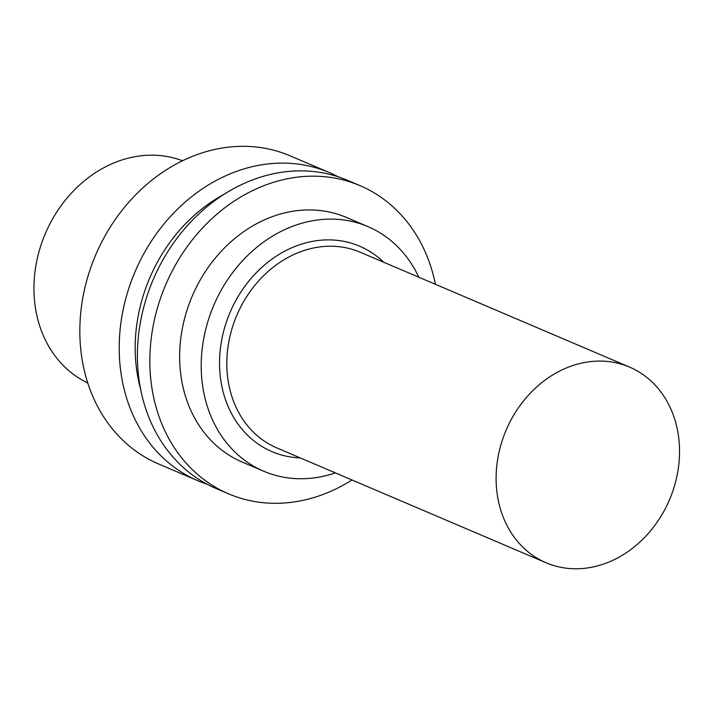 <?xml version="1.0" encoding="UTF-8"?>
<svg xmlns="http://www.w3.org/2000/svg" width="715" height="715" viewBox="0 0 715 715"><rect width="100%" height="100%" fill="white"/><g stroke="black" fill="none" stroke-linecap="round" stroke-linejoin="round"><path stroke-width="1.07" d="M182.629 160.714L178.339 159.329A120.799 100.851 113.1 0 0 51.516 220.872A120.799 100.851 113.1 0 0 83.825 380.925L87.793 383.061M338.32 176.846A167.525 139.854 113.1 0 0 329.383 172.583L290.013 155.79A167.525 139.854 113.1 0 0 104.193 237.407A167.525 139.854 113.1 0 0 158.569 463.972L197.939 480.766A167.525 139.854 113.1 0 0 207.207 484.261M329.383 172.583A167.525 139.854 113.1 0 0 143.572 254.2A167.525 139.854 113.1 0 0 197.939 480.766M223.616 194.578A153.68 128.298 113.1 0 0 157.532 261.913A153.68 128.298 113.1 0 0 140.605 389.21M435.417 284.293A167.525 139.854 113.1 0 0 360.02 185.65L347.579 180.341A167.525 139.854 113.1 0 0 161.76 261.958A167.525 139.854 113.1 0 0 216.136 488.524L228.577 493.833A167.525 139.854 113.1 0 0 351.959 479.971M360.02 185.65A167.525 139.854 113.1 0 0 174.21 267.267A167.525 139.854 113.1 0 0 228.577 493.833M418.829 277.223A132.954 110.995 113.1 0 0 368.002 226.637L346.462 217.449A132.954 110.995 113.1 0 0 198.984 282.228A132.954 110.995 113.1 0 0 242.144 462.033L263.683 471.221A132.954 110.995 113.1 0 0 335.38 472.892M368.002 226.637A132.954 110.995 113.1 0 0 220.533 291.416A132.954 110.995 113.1 0 0 263.683 471.221M383.723 262.244A111.683 93.236 113.1 0 0 235.78 300.613A111.683 93.236 113.1 0 0 300.264 457.922M629.549 367.099L360.262 252.243A106.365 88.794 113.1 0 0 242.287 304.063A106.365 88.794 113.1 0 0 276.812 447.912L546.09 562.768A106.365 88.794 113.1 0 0 669.499 499.767A106.365 88.794 113.1 0 0 629.549 367.099A106.365 88.794 113.1 0 0 511.574 418.919A106.365 88.794 113.1 0 0 546.09 562.768"/></g></svg>
